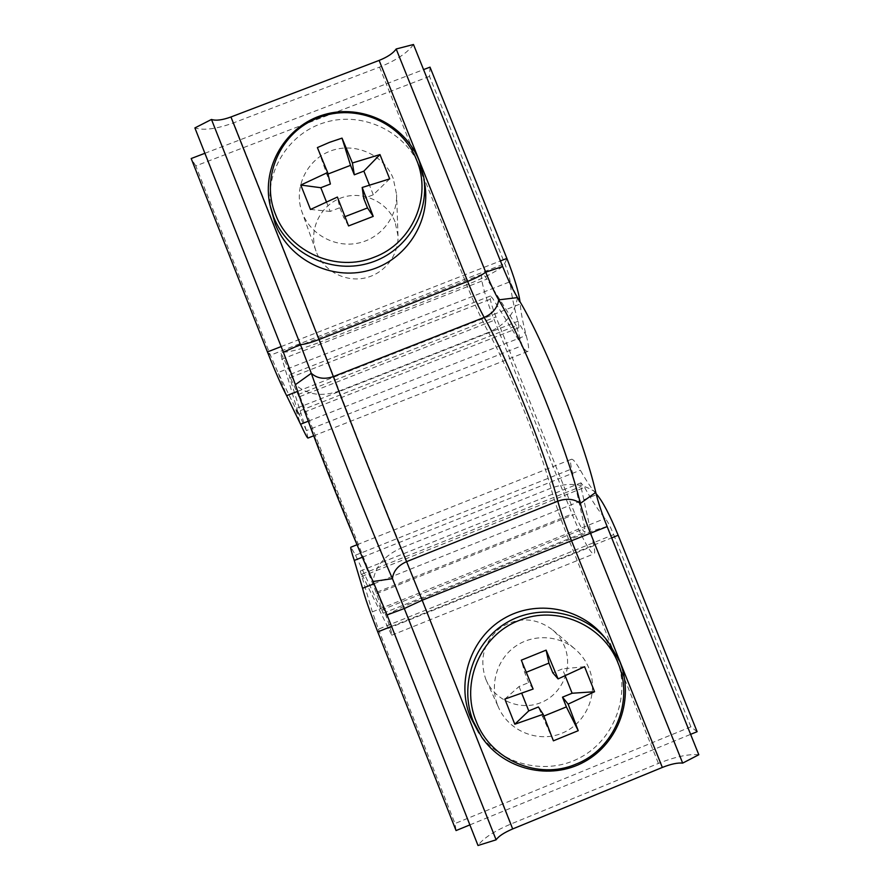 <?xml version="1.0" encoding="UTF-8"?>
<svg xmlns="http://www.w3.org/2000/svg" width="890" height="890" viewBox="0 0 890 890"><rect width="100%" height="100%" fill="white"/><g stroke="black" fill="none" stroke-linecap="round" stroke-linejoin="round"><path stroke-width="0.67" stroke-dasharray="4.45 3.34" d="M429.525 76.373L195.789 165.896L270.404 355.221L278.014 372.554L298.573 414.395L280.372 353.119C281.396 352.407 291.252 374.345 299.974 396.54L377.126 592.084C385.693 613.744 392.98 635.048 391.778 635.204L360.261 571.024L372.354 611.875L378.395 629.185L613.666 534.623C610.384 526.669 607.57 521.273 605.222 518.436C599.326 511.872 592.44 501.515 584.563 487.375L580.981 482.836L580.948 486.574L593.841 545.703C594.909 550.721 594.954 553.447 593.964 553.858C591.338 555.249 580.625 535.48 572.081 513.986L494.395 320.211C485.517 298.261 479.221 275.11 482.146 274.276C483.036 273.909 484.616 275.511 486.886 279.071L516.367 325.707L518.547 327.898C519.159 327.509 518.937 325.317 517.88 321.323C513.486 304.925 510.905 291.72 510.115 281.707C509.67 277.591 507.89 271.572 504.786 263.651L429.525 76.373L430.015 67.139M307.984 438.058L306.382 430.615L289.773 377.794L289.128 374.835L298.039 394.57L376.581 593.652L383.223 613.232L381.387 610.051L355.511 555.193L350.905 547.183M596.089 493.75C591.605 488.71 586.354 480.856 580.369 470.198C576.041 462.611 573.093 458.962 571.514 459.251L571.436 459.273C570.268 459.874 570.323 463.1 571.614 468.963L584.897 528.382L584.986 532.242C583.061 531.475 579.746 525.445 575.04 514.142L495.953 316.896C491.391 305.048 489.545 298.094 490.39 296.014L492.615 298.317L522.119 345.643C524.766 349.87 526.658 351.795 527.77 351.428C529.272 350.549 528.76 345.209 526.235 335.408C522.753 322.236 520.761 311.756 520.272 303.991L520.072 301.944M195.789 165.896L191.194 158.531M204.889 153.291L423.573 69.598M697.115 731.691L690.896 726.83L455.001 823.539L456.058 830.57M469.876 824.897L690.618 734.35M378.395 629.185L455.001 823.539M613.666 534.623L690.896 726.83M698.806 754.742C688.804 753.83 675.343 756.734 658.422 763.42L511.06 823.951C494.195 831.138 483.181 838.324 478.008 845.5M413.483 44.5C407.42 52.922 396.106 60.453 379.552 67.095L233.614 122.842C216.726 128.972 203.81 130.674 194.888 127.926M619.774 661.593C634.548 697.927 618.795 742.816 584.419 761.595C550.243 780.708 504.074 769.817 481.813 737.298L478.876 732.904C501.059 765.3 547.05 776.158 581.114 757.112C615.368 738.411 631.066 693.688 616.347 657.488L604.254 636.895L607.625 640.922M485.584 678.692L486.374 680.561C495.552 701.242 521.429 711.299 541.977 702.177C562.658 693.355 573.149 667.544 564.638 646.652C561.99 640.11 558.008 634.537 552.679 629.942C535.702 617.36 518.236 616.648 500.28 627.817C484.049 641.423 479.143 658.377 485.584 678.692M497.788 705.67L498.712 707.839C509.325 731.758 539.229 743.373 562.97 732.804C586.844 722.58 598.926 692.72 589.08 668.579C586.009 661.003 581.404 654.562 575.263 649.255C558.508 634.848 532.609 633.791 514.754 646.819C496.82 659.757 489.522 684.977 497.788 705.67M553.402 740.825L538.394 706.971M533.121 689.038L528.705 682.608L524.833 672.873L521.317 660.18M542.277 716.717L543.868 716.072M526.302 672.273L524.833 672.873M504.841 699.095L519.059 686.524L528.705 682.608M519.059 686.524L521.74 693.277M565.172 675.799L562.424 668.913L552.801 672.829M584.574 666.699L562.424 668.913M424.753 183.874L420.303 167.999C406.018 131.776 362.998 111.05 325.406 122.308C287.681 133.144 263.129 173.862 271.606 212.031M395.071 221.877C387.017 201.262 361.863 190.137 341.015 197.947C320.055 205.479 308.363 230.198 315.995 251.047L316.484 252.348C323.738 270.838 344.819 282.175 364.399 278.114C384.013 274.198 398.764 255.608 398.008 235.85L395.071 221.877M393.224 178.456C383.924 154.727 354.932 141.888 330.88 150.855C306.705 159.499 293.199 187.946 301.988 211.965L302.555 213.466C310.91 234.782 335.23 247.854 357.825 243.192C380.464 238.698 397.474 217.305 396.606 194.554L393.224 178.456M330.39 184.03L317.396 147.584M348.569 225.938L343.584 217.205L339.802 207.715L337.399 197.057M327.998 174.028L326.619 174.562M343.584 217.205L345.009 216.648M389.686 178.89L373.299 194.777L363.743 198.47M373.299 194.777L369.406 185.009M326.419 201.841L330.223 211.419L339.802 207.715M310.488 209.462L330.223 211.419M361.685 576.498L584.563 487.375M355.511 555.193L571.614 468.963M298.039 394.57L495.953 316.896M376.581 593.652L575.04 514.142M377.126 592.084L572.081 513.986M299.974 396.54L494.395 320.211M289.773 377.794L492.615 298.317M281.685 359.304L486.886 279.071M506.888 258.423L504.786 263.651L270.404 355.221L267.423 351.939M281.151 346.577L500.436 260.937M297.649 391.344L520.272 303.991L510.115 281.707L278.014 372.554L286.636 395.661M308.274 421.193L526.235 335.408L517.88 321.323L295.524 408.699L300.575 424.23M306.382 430.615L297.972 411.558L516.367 325.707L522.119 345.643L306.382 430.615M381.387 610.051L584.897 528.382M387.873 628.507L593.841 545.703M362.052 574.072L580.948 486.574M362.364 557.218L580.369 470.198M374.056 583.718L596.345 494.751M372.354 611.875L605.222 518.436M391.544 626.371L611.686 537.872M607.147 526.58C598.425 528.716 585.665 533.121 568.866 539.796L421.949 598.781C405.084 605.623 393.447 611.018 387.05 614.968M595.766 492.393C583.217 483.426 568.276 482.024 550.943 488.187L401.401 547.906L511.06 823.951M517.49 297.594C514.943 313.38 505.286 324.972 488.521 332.37C507.634 366.001 540.096 446.969 550.943 488.187C554.971 502.739 560.945 519.938 568.866 539.796L658.422 763.42M502.661 266.499C495.385 272.04 483.415 278.147 466.738 284.8C474.593 304.347 481.857 320.2 488.521 332.37L339.312 390.999C352.74 427.078 385.025 508.657 401.401 547.906C384.458 555.438 375.002 566.641 373.066 581.515M379.552 67.095L466.738 284.8L320.356 342.027L339.312 390.999C321.857 397.04 307.217 394.938 295.402 384.669M283.365 352.195C291.141 351.873 303.468 348.491 320.356 342.027L233.614 122.842M419.19 160.845C404.861 124.5 361.696 103.707 323.982 114.999C286.124 125.857 261.493 166.697 269.993 204.989L270.404 206.792M357.046 544.736L571.436 459.273M490.39 296.014L289.128 374.835M482.146 274.276L280.372 353.119M518.547 327.898L298.573 414.395M527.77 351.428L313.692 435.811M383.223 613.232L584.986 532.242M391.778 635.204L593.964 553.858M360.261 571.024L580.903 482.847M486.374 680.561L498.712 707.839M552.679 629.942L575.263 649.255M315.995 251.047L301.988 211.965M398.008 235.85L396.606 194.554M423.651 176.765L423.94 178.579"/><path stroke-width="1.33" d="M357.046 544.736L350.849 547.205C350.371 547.739 351.517 552.156 354.276 560.444L362.575 588.312C364.622 596.656 369.684 611.185 377.761 631.911L456.058 830.57L469.876 824.897M313.692 435.811L307.984 438.058C307.239 438.058 304.769 433.452 300.575 424.23L286.636 395.661C281.974 386.961 275.577 372.387 267.423 351.939L191.194 158.531L204.889 153.291M423.573 69.598L430.015 67.139L506.888 258.423C514.153 276.879 518.547 291.386 520.072 301.944M611.686 537.872L618.161 535.257C609.75 514.887 602.641 501.315 596.834 494.551L596.089 493.75M690.618 734.35L697.115 731.691L618.161 535.257M373.066 581.515C351.194 533.844 310.043 429.492 295.402 384.669L311.3 373.299C327.375 419.457 370.551 528.76 392.434 578.634L496.108 839.815L478.008 845.5L387.05 614.968L373.066 581.515L392.434 578.634C393.302 571.158 398.019 565.495 406.597 561.657L557.808 501.192C566.596 498.077 574.106 498.823 580.358 503.395C582.516 511.85 585.943 521.941 590.637 533.689L682.674 763.108L698.806 754.742L607.147 526.58C601.874 513.385 598.08 501.993 595.766 492.393C584.296 441.017 542.789 337.844 517.49 297.594C512.851 289.84 507.912 279.471 502.661 266.499L413.483 44.5L396.184 48.983C393.235 53.211 387.551 57.016 379.129 60.409L230.955 116.979C222.355 120.083 215.869 120.907 211.475 119.46L300.431 344.586C304.224 344.486 310.421 342.795 319.009 339.513L230.955 116.979M496.108 839.815C498.589 836.233 504.107 832.606 512.684 828.935L662.338 767.436C670.949 764.032 677.735 762.597 682.674 763.108M595.766 492.393L580.358 503.395C567.642 450.251 524.154 341.983 498.689 299.863C494.695 292.955 490.379 283.732 485.718 272.184L396.184 48.983M295.402 384.669L283.365 352.195L194.888 127.926L211.475 119.46M387.05 614.968L404.661 608.371L422.183 600.227L406.597 561.657C387.495 515.966 348.891 418.4 333.361 376.581C324.527 379.618 317.174 378.517 311.3 373.299L300.431 344.586L283.365 352.195M575.986 764.121C614.311 749.336 634.292 701.287 618.183 663.406C603.654 624.869 556.428 604.499 518.826 620.586C480.6 635.071 460.119 682.964 476.15 721.156C490.579 759.993 538.305 780.519 575.986 764.121M604.254 636.895C580.48 607.358 535.991 599.315 503.506 618.75C470.877 637.919 456.069 681.328 470.287 716.851L478.876 732.904M521.74 693.277L528.749 710.899L538.394 706.971L543.167 714.292L514.809 724.226L504.841 699.095L533.121 689.038L521.317 660.18L546.115 650.134L548.93 663.106L552.801 672.829L558.086 678.903L546.115 650.134M543.167 714.292L553.402 740.825L578.233 730.69L568.143 704.124L594.576 691.741L584.574 666.699L558.086 678.903M568.143 704.124L562.502 697.159L566.385 706.905L578.233 730.69M543.868 716.072L566.385 706.905M548.93 663.106L526.302 672.273M594.576 691.741L572.125 693.243L562.502 697.159M572.125 693.243L565.172 675.799M514.809 724.226L528.749 710.899M318.598 117.725C280.639 131.342 260.025 177.488 275.622 214.624C289.628 252.348 336.72 272.707 374.145 257.232C412.204 243.326 432.34 197.035 416.665 160.2C402.558 122.764 355.944 102.55 318.598 117.725M270.404 206.792L275.244 224.013C289.194 259.836 331.336 280.784 368.649 270.46C406.085 260.514 431.238 221.488 424.753 183.874L423.94 178.579M327.631 172.527L317.396 147.584L329.545 142.333L342.027 138.128L350.538 165.351L354.309 174.807L352.418 162.981L379.963 154.571L389.686 178.89L362.185 187.479L373.222 216.392L348.569 225.938L337.399 197.057L310.488 209.462L300.798 185.053L320.801 187.723L330.39 184.03L327.631 172.527L300.798 185.053M352.418 162.981L342.027 138.128M362.185 187.479L363.743 198.47L367.514 207.937L373.222 216.392M350.538 165.351L327.998 174.028M345.009 216.648L367.514 207.937M369.406 185.009L363.865 171.125L354.309 174.807M320.801 187.723L326.419 201.841M379.963 154.571L363.865 171.125M267.423 351.939L281.151 346.577M500.436 260.937L506.888 258.423M286.636 395.661L297.649 391.344M300.575 424.23L308.274 421.193M354.276 560.444L362.364 557.218M362.575 588.312L374.056 583.718M377.761 631.911L391.544 626.371M512.684 828.935L422.183 600.227L607.147 526.58M517.49 297.594L498.689 299.863C497.488 307.807 492.659 313.658 484.182 317.418C479.154 308.318 473.647 296.326 467.651 281.418L319.009 339.513L333.361 376.581L484.182 317.418C506.51 356.311 545.336 453.121 557.808 501.192C560.8 512.128 565.317 525.178 571.369 540.33L662.338 767.436M502.661 266.499L485.718 272.184C482.157 274.943 476.139 278.025 467.651 281.418L379.129 60.409M473.191 721.178L481.813 737.298C504.107 769.872 550.309 780.83 584.496 761.729C618.884 742.983 634.615 698.049 619.818 661.659L607.625 640.922C583.762 611.274 539.118 603.198 506.521 622.711C473.78 641.957 458.917 685.523 473.191 721.178M619.774 661.593L607.625 640.922M423.651 176.765L419.168 160.734C404.783 124.255 361.596 103.396 323.893 114.71C286.057 125.59 261.449 166.564 269.993 204.989L273.642 217.015C287.637 252.949 329.912 273.964 367.359 263.607C404.917 253.639 430.159 214.501 423.651 176.765L419.19 160.845"/></g></svg>
